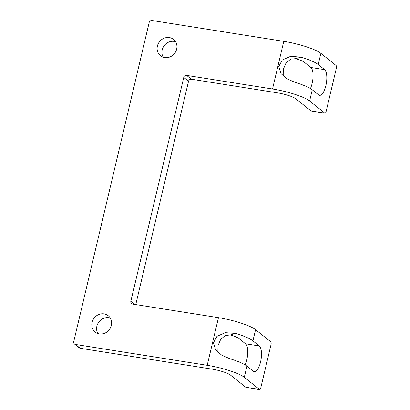 <?xml version="1.0" encoding="UTF-8"?>
<svg xmlns="http://www.w3.org/2000/svg" width="410" height="410" viewBox="0 0 410 410"><rect width="100%" height="100%" fill="white"/><g stroke="black" fill="none" stroke-linecap="round" stroke-linejoin="round"><path stroke-width="0.61" d="M75.445 344.446L207.204 365.305A29.909 5.643 13.3 0 1 244.304 377.308L259.474 389.418A2.491 0.907 99 0 0 259.643 389.5A2.491 0.907 99 0 0 260.832 387.675L270.969 344.8A2.491 0.907 99 0 0 270.733 341.781L255.563 329.671A29.909 5.643 -166.7 0 0 218.468 317.663L132.563 304.066A2.491 2.276 128.6 0 1 130.836 301.319L183.762 77.418A2.491 2.276 128.6 0 1 186.622 75.399L272.522 88.996A29.909 5.643 13.3 0 1 309.617 101.004L324.787 113.114A2.491 0.907 99 0 0 324.961 113.196A2.491 0.907 99 0 0 326.15 111.371L336.282 68.496A2.491 0.907 99 0 0 336.046 65.477L320.881 53.361A29.909 5.643 -166.7 0 0 283.781 41.359L152.023 20.5A2.491 2.276 -51.4 0 0 149.168 22.519L73.718 341.699A2.491 2.276 -51.4 0 0 75.445 344.446L80.237 348.269L211.996 369.128A14.955 2.819 13.3 0 1 230.543 375.13L245.713 387.24L259.474 389.418M110.295 318.058A10.47 9.548 -51.4 0 0 108.865 317.714A10.47 9.548 -51.4 0 0 98.569 322.393A10.47 9.548 -51.4 0 0 97.923 333.55M175.608 41.753A10.47 9.548 -51.4 0 0 174.183 41.405A10.47 9.548 -51.4 0 0 163.887 46.089A10.47 9.548 -51.4 0 0 163.236 57.246M186.622 75.399L191.409 79.222L277.314 92.824A14.955 2.819 13.3 0 1 295.861 98.825L311.031 110.936L324.787 113.114M191.409 79.222A2.491 2.276 -51.4 0 0 188.554 81.242L183.762 77.418M135.761 304.574L188.554 81.242M80.237 348.269A2.491 2.276 128.6 0 1 79.243 347.834L74.456 344.01M104.078 313.886A10.47 9.548 128.6 0 1 108.245 315.71A10.47 9.548 128.6 0 1 109.173 329.85A10.47 9.548 128.6 0 1 95.181 332.074A10.47 9.548 128.6 0 1 92.916 320.041A10.47 9.548 128.6 0 1 104.078 313.886M169.391 37.582A10.47 9.548 128.6 0 1 173.558 39.406A10.47 9.548 128.6 0 1 174.491 53.546A10.47 9.548 128.6 0 1 160.494 55.765A10.47 9.548 128.6 0 1 158.234 43.737A10.47 9.548 128.6 0 1 169.391 37.582M324.617 69.659A13.207 4.807 -81 0 1 326.15 84.357A13.207 4.807 -81 0 1 319.569 95.33A13.207 4.807 -81 0 1 318.652 94.905L312.266 89.805A29.909 5.643 -166.7 0 0 294.974 82.354L286.872 78.74L280.947 73.564L278.774 66.461L282.28 60.014L290.546 56.37L300.94 57.108A29.909 5.643 13.3 0 1 318.232 64.56L324.617 69.659L310.862 67.481A13.207 4.807 -81 0 1 310.426 88.555M324.961 113.196L311.205 111.018A2.491 0.907 -81 0 1 311.031 110.936M283.207 76.04L283.269 69.428L285.965 63.171L290.613 59.142L295.83 58.656A14.955 2.819 13.3 0 1 304.476 62.381L310.862 67.481M245.113 364.864A13.207 4.807 99 0 0 245.549 343.785L239.158 338.686A14.955 2.819 -166.7 0 0 230.512 334.96L225.3 335.447L220.647 339.48L217.951 345.738L217.889 352.349M253.334 371.214A13.207 4.807 99 0 0 254.256 371.634A13.207 4.807 99 0 0 260.832 360.667A13.207 4.807 99 0 0 259.304 345.963L252.919 340.864A29.909 5.643 -166.7 0 0 235.627 333.412L225.228 332.674L216.967 336.318L213.461 342.765L215.629 349.868L221.554 355.045L229.656 358.658A29.909 5.643 13.3 0 1 246.948 366.115L253.334 371.214M259.643 389.5L245.887 387.322A2.491 0.907 -81 0 1 245.713 387.24M130.836 301.319L134.695 304.404M207.204 365.305L218.468 317.663M283.781 41.359L272.522 88.996M318.232 64.56L320.881 53.361M309.617 101.004L312.266 89.805M295.83 58.656L300.94 57.108M259.304 345.963L245.549 343.785M255.563 329.671L252.919 340.864M246.948 366.115L244.304 377.308M230.512 334.96L235.627 333.412"/></g></svg>
